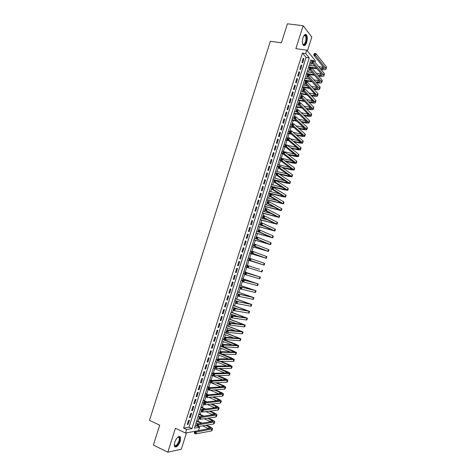 <?xml version="1.0" encoding="UTF-8"?>
<svg xmlns="http://www.w3.org/2000/svg" width="476" height="476" viewBox="0 0 476 476"><rect width="100%" height="100%" fill="white"/><g stroke="black" fill="none" stroke-linecap="round" stroke-linejoin="round"><path stroke-width="0.71" d="M180.309 441.198L180.493 437.045C178.708 435.635 176.769 437.39 174.668 442.317L174.478 446.47C176.287 447.874 178.232 446.119 180.309 441.198M306.687 42.352C307.573 39.038 307.484 36.533 306.413 34.837C305.205 33.826 304.069 34.784 302.992 37.699C302.105 41.019 302.195 43.524 303.254 45.208C304.473 46.226 305.616 45.274 306.687 42.352M195.017 426.21L196.63 425.919L199.533 427.287L198.456 430.679M307.407 51.009L311.822 37.057L303.152 25.74L287.439 23.8L281.393 42.804L270.35 41.275L149.476 420.326L159.698 425.193L153.379 445.048L167.82 452.2L181.296 449.237L186.497 432.833M302.456 53.104L183.623 428.091L189.002 427.204L306.08 57.441L302.456 53.104L305.663 53.568L306.734 50.188L315.368 60.791L314.951 62.106M310.62 65.456L311.209 63.588L312.94 63.849M197.219 424.039L197.397 423.491M198.081 421.32L198.926 418.648M200.241 414.489L201.223 411.377M202.401 407.658L203.52 404.118M204.561 400.834L205.816 396.865M206.715 394.021L208.107 389.612M208.869 387.208L210.374 382.442M211.023 380.401L212.534 375.618M213.272 373.285L214.688 368.799M215.557 366.056L216.848 361.986M217.841 358.833L218.996 355.179M220.126 351.615L221.15 348.373M222.405 344.41L223.298 341.578M223.904 339.662L224.107 339.031M224.684 337.204L225.445 334.783M226.046 332.891L226.386 331.826M226.963 330.005L227.593 327.994M228.188 326.12L228.659 324.626M229.236 322.805L229.741 321.211M230.325 319.36L230.931 317.433M231.509 315.618L231.883 314.434M232.461 312.601L233.204 310.251M233.781 308.436L234.025 307.663M234.597 305.848L235.477 303.069M236.048 301.26L236.167 300.892M236.733 299.101L237.744 295.894M238.863 292.359L240.017 288.724M240.993 285.624L242.278 281.554M243.123 278.888L244.545 274.396M245.253 272.165L246.806 267.244M247.377 265.441L248.972 260.402M249.632 258.313L251.096 253.69M251.887 251.167L253.214 246.979M254.148 244.033L255.332 240.273M256.403 236.905L257.457 233.573M258.652 229.783L259.569 226.879M260.134 225.094L260.336 224.458M260.907 222.661L261.687 220.192M262.258 218.383L262.585 217.342M263.157 215.551L263.799 213.504M264.376 211.683L264.834 210.237M265.4 208.44L265.911 206.828M266.495 204.983L267.078 203.139M267.649 201.336L268.024 200.152M268.613 198.29L269.321 196.041M269.892 194.244L270.13 193.482M270.725 191.602L271.564 188.954M272.135 187.151L272.242 186.818M272.843 184.92L273.807 181.868M274.95 178.244L276.044 174.787M277.062 171.568L278.281 167.713M279.174 164.898L280.519 160.65M281.28 158.234L282.75 153.587M283.387 151.576L284.856 146.929M285.552 144.722L286.951 140.295M287.784 137.665L289.045 133.673M290.015 130.62L291.139 127.05M292.24 123.581L293.234 120.434M293.888 118.357L292.484 118.084M294.465 116.543L295.322 113.818M295.989 111.729L296.114 111.324M296.685 109.51L297.417 107.213M298.083 105.101L298.333 104.303M298.91 102.489L299.505 100.609M300.178 98.484L300.552 97.282M301.13 95.468L301.588 94.01M302.266 91.868L302.772 90.267M303.349 88.453L303.676 87.417M304.36 85.258L304.991 83.258M305.562 81.444L305.759 80.831M306.449 78.653L307.204 76.255M308.531 72.049L309.418 69.258M188.561 420.338L187.235 424.521L188.127 424.378L189.448 420.207L188.561 420.338M190.769 413.37L189.442 417.553L190.329 417.428L191.65 413.257L190.769 413.37M192.97 406.409L191.65 410.586L192.53 410.479L193.851 406.314L192.97 406.409M195.172 399.453L193.851 403.63L194.726 403.535L196.047 399.376L195.172 399.453M197.373 392.504L196.052 396.675L196.927 396.603L198.242 392.444L197.373 392.504M199.575 385.56L198.254 389.725L199.123 389.671L200.438 385.512L199.575 385.56M201.776 378.622L200.455 382.781L201.312 382.746L202.627 378.587L201.776 378.622M203.972 371.685L202.651 375.844L203.508 375.82L204.823 371.673L203.972 371.685M206.167 364.759L204.847 368.912L205.697 368.906L207.012 364.759L206.167 364.759M208.357 357.833L207.042 361.986L207.887 361.992L209.196 357.851L208.357 357.833M210.553 350.913L209.238 355.066L210.071 355.09L211.386 350.949L210.553 350.913M212.742 343.999L211.427 348.146L212.26 348.188L213.569 344.053L212.742 343.999M214.932 337.091L213.617 341.232L214.444 341.292L215.753 337.157L214.932 337.091M217.115 330.189L215.806 334.33L216.628 334.402L217.937 330.273L217.115 330.189M219.299 323.287L217.99 327.428L218.805 327.518L220.114 323.388L219.299 323.287M221.483 316.397L220.174 320.532L220.983 320.64L222.292 316.51L221.483 316.397M223.666 309.507L222.357 313.642L223.161 313.761L224.47 309.638L223.666 309.507M225.85 302.623L224.541 306.752L225.338 306.895L226.641 302.772L225.85 302.623M228.028 295.745L226.719 299.874L227.51 300.029L228.813 295.911L228.028 295.745M230.205 288.873L228.896 292.996L229.688 293.168L230.985 289.057L230.205 288.873M232.377 282.006L231.074 286.13L231.854 286.314L233.157 282.203L232.377 282.006M234.555 275.146L233.246 279.263L234.025 279.466L235.328 275.36L234.555 275.146M236.727 268.285L235.424 272.403L236.191 272.623L237.494 268.518L236.727 268.285M238.892 261.437L237.595 265.548L238.357 265.781L239.66 261.681L238.892 261.437L239.66 261.681M241.064 254.589L239.761 258.694L240.523 258.95L241.82 254.85L241.064 254.589L241.82 254.85M243.23 247.746L241.933 251.852L242.689 252.119L243.986 248.026L243.23 247.746M245.396 240.91L244.099 245.015L244.848 245.295L246.146 241.201L245.396 240.91M247.562 234.079L246.265 238.178L247.008 238.476L248.299 234.388L247.562 234.079M249.721 227.254L248.424 231.348L249.168 231.663L250.459 227.576L249.721 227.254M251.881 220.43L250.59 224.523L251.322 224.856L252.613 220.769L251.881 220.43M254.041 213.617L252.75 217.705L253.476 218.05L254.767 213.974L254.041 213.617M256.201 206.804L254.904 210.892L255.63 211.255L256.921 207.173L256.201 206.804M258.355 199.997L257.064 204.079L257.784 204.46L259.069 200.384L258.355 199.997M260.509 193.196L259.218 197.278L259.932 197.671L261.223 193.601L260.509 193.196M262.663 186.402L261.372 190.477L262.08 190.888L263.371 186.818L262.663 186.402M264.817 179.607L263.525 183.682L264.228 184.111L265.513 180.047L264.817 179.607M266.965 172.824L265.673 176.893L266.37 177.334L267.661 173.276L266.965 172.824M269.113 166.041L267.821 170.11L268.518 170.569L269.803 166.511L269.113 166.041M271.26 159.27L269.969 163.333L270.66 163.803L271.945 159.752L271.26 159.27M273.402 152.499L272.117 156.556L272.796 157.044L274.081 152.992L273.402 152.499M275.545 145.727L274.259 149.791L274.938 150.291L276.217 146.245L275.545 145.727M277.686 138.968L276.401 143.026L277.074 143.544L278.359 139.498L277.686 138.968M279.829 132.215L278.543 136.267L279.21 136.802L280.489 132.756L279.829 132.215M281.965 125.462L280.685 129.514L281.346 130.061L282.625 126.021L281.965 125.462M284.107 118.714L282.821 122.766L283.476 123.332L284.755 119.292L284.107 118.714M286.237 111.979L284.957 116.019L285.606 116.602L286.885 112.568L286.237 111.979M288.373 105.238L287.093 109.284L287.736 109.879L289.015 105.845L288.373 105.238M290.503 98.508L289.224 102.548L289.866 103.161L291.139 99.133L290.503 98.508M292.633 91.785L291.36 95.819L291.99 96.449L293.264 92.421L292.633 91.785M294.763 85.061L293.49 89.095L294.114 89.738L295.388 85.716L294.763 85.061M296.893 78.35L295.614 82.378L296.239 83.038L297.512 79.016L296.893 78.35M299.017 71.638L297.744 75.66L298.363 76.338L299.63 72.322L299.017 71.638M301.141 64.932L299.868 68.955L300.481 69.645L301.754 65.628L301.141 64.932M311.209 63.588L310.132 62.291M303.266 58.227L301.992 62.249L302.599 62.957L303.872 58.947L303.266 58.227M205.686 425.324L209.053 426.871L210.814 428.269L194.815 431.333L196.368 432.059L195.791 433.886L194.238 433.154L194.815 431.333L185.491 433.011L175.418 428.251L167.82 452.2M185.491 433.011L186.604 429.489L191.953 428.578L309.251 57.905L305.663 53.568M183.623 428.091L186.604 429.489M303.152 25.74L295.882 48.653L306.734 50.188M311.893 61.106L310.887 59.893L194.398 428.162L199.533 427.287M306.08 57.441L309.251 57.905M189.002 427.204L191.953 428.578M303.075 58.828L303.872 58.947M300.957 65.509L301.754 65.628M298.839 72.191L299.63 72.322M296.721 78.885L297.512 79.016M294.602 85.585L295.388 85.716M292.478 92.284L293.264 92.421M290.354 98.99L291.139 99.133M288.23 105.702L289.015 105.845M286.1 112.419L286.885 112.568M283.97 119.137L284.755 119.292M281.84 125.866L282.625 126.021M279.709 132.596L280.489 132.756M277.573 139.331L278.359 139.498M275.437 146.072L276.217 146.245M273.301 152.82L274.081 152.992M271.165 159.567L271.945 159.752M269.023 166.326L269.803 166.511M266.881 173.085L267.661 173.276M264.739 179.851L265.513 180.047M262.591 186.622L263.371 186.818M260.449 193.399L261.223 193.601M258.301 200.182L259.069 200.384M256.147 206.965L256.921 207.173M254 213.76L254.767 213.974M251.846 220.555L252.613 220.769M249.692 227.355L250.459 227.576M247.532 234.162L248.299 234.388M245.378 240.975L246.146 241.201M243.218 247.794L243.986 248.026M237.595 265.537L238.357 265.781M235.43 272.373L236.191 272.623M233.264 279.21L234.025 279.466M231.098 286.058L231.854 286.314M228.926 292.907L229.688 293.168M226.755 299.761L227.51 300.029M224.583 306.621L225.338 306.895M222.405 313.488L223.161 313.761M220.227 320.36L220.983 320.64M218.05 327.232L218.805 327.518M215.872 334.116L216.628 334.402M213.688 341L214.444 341.292M211.511 347.891L212.26 348.188M209.321 354.787L210.071 355.09M207.137 361.689L207.887 361.992M204.948 368.597L205.697 368.906M202.758 375.51L203.508 375.82M200.569 382.424L201.312 382.746M198.379 389.35L199.123 389.671M196.183 396.276L196.927 396.603M193.988 403.208L194.726 403.535M191.786 410.145L192.53 410.479M189.591 417.089L190.329 417.428M187.389 424.039L188.127 424.378M320.324 68.675L324.263 68.609L324.102 68.05L313.767 55.192L314.315 53.449L315.993 53.687L315.439 55.436L325.721 68.294L325.959 69.133C325.608 69.722 324.477 69.883 322.561 69.621L320.883 69.359M317.022 68.764L311.804 67.961M309.822 67.657L308.502 67.449M309.198 65.242L314.803 66.093M318.7 66.688L323.549 67.354M308.68 66.884L316.451 68.08M315.011 53.746L314.338 53.645L314.118 54.347L314.791 54.442L315.011 53.746L315.993 53.687L326.25 66.616L326.482 67.461L325.989 69.038M314.791 54.442L315.439 55.436L313.767 55.192L314.118 54.347M303.849 35.754L304.58 35.17C306.431 35.343 306.889 37.61 305.943 41.971C304.801 44.911 303.7 45.547 302.629 43.881M302.647 43.929L302.76 44.072C303.736 44.887 304.658 44.125 305.515 41.787C306.223 39.133 306.151 37.122 305.295 35.765L303.878 35.718M303.676 45.553C304.652 45.404 305.485 44.31 306.175 42.269C307.056 38.978 306.966 36.485 305.901 34.802L305.354 34.415M177.703 437.254L178.833 436.879C180.559 438.503 179.94 441.306 176.995 445.298C175.448 446.637 174.513 446.458 174.198 444.768M174.21 444.858L174.329 445.167C174.823 445.97 175.614 445.875 176.709 444.876C178.857 442.293 179.672 439.872 179.155 437.623L177.78 437.206M174.751 446.851L176.983 445.851C179.648 442.644 180.654 439.645 180.011 436.855L179.625 436.379M317.998 75.285L319.902 75.589L322.151 75.297L321.99 74.75L311.554 62.183L312.107 60.434L313.779 60.684L313.226 62.433L323.603 75.006L323.847 75.821C323.507 76.392 322.377 76.535 320.461 76.261L318.563 75.958M314.618 75.327L306.419 74.024M307.115 71.828L312.321 72.649M316.296 73.274L321.377 74.018M306.592 73.477L314.047 74.661M312.797 60.744L312.125 60.648L311.905 61.344L312.571 61.446L312.797 60.744L313.779 60.684L324.132 73.328L324.376 74.149L323.876 75.732M312.571 61.446L313.226 62.433L311.554 62.183L311.905 61.344M315.647 81.902L317.801 82.253L320.045 81.991L319.872 81.461L309.34 69.175L309.894 67.425L311.566 67.681L311.012 69.436L321.484 81.723L321.734 82.515C321.401 83.062 320.277 83.193 318.367 82.907L316.219 82.55M312.191 81.89L304.342 80.599M305.027 78.421L309.811 79.2M313.868 79.861L319.206 80.682M304.509 80.069L311.613 81.235M310.578 67.753L309.912 67.651L309.686 68.354L310.358 68.455L310.578 67.753L311.566 67.681L322.02 80.045L322.264 80.843L321.764 82.425M310.358 68.455L311.012 69.436L309.34 69.175L309.686 68.354M313.279 88.512L315.695 88.917L317.932 88.691L317.754 88.173L307.127 76.172L307.68 74.423L309.352 74.69L308.799 76.44L319.366 88.447L319.622 89.214C319.295 89.744 318.176 89.857 316.266 89.559L313.857 89.149M309.739 88.447L302.26 87.179M302.944 85.02L307.264 85.745M311.417 86.442L317.022 87.346M302.421 86.668L309.156 87.81M308.359 74.768L307.692 74.661L307.472 75.363L308.139 75.47L308.359 74.768L309.352 74.69L319.896 86.763L320.152 87.536L319.652 89.131M308.139 75.47L308.799 76.44L307.127 76.172L307.472 75.363M310.893 95.117L313.589 95.593L315.814 95.39L315.636 94.891L304.914 83.181L305.467 81.426L307.133 81.699L306.58 83.455L317.51 95.92C317.189 96.426 316.076 96.521 314.166 96.211L311.477 95.741M307.258 95.004L300.178 93.766M300.856 91.624L304.682 92.284M308.936 93.022L314.838 94.016M300.332 93.272L306.669 94.379M306.139 81.783L305.473 81.676L305.253 82.378L305.919 82.485L306.139 81.783L307.133 81.699L317.778 93.486L318.039 94.242L317.534 95.837M305.919 82.485L306.58 83.455L304.914 83.181L305.253 82.378M308.478 101.727L311.482 102.269L313.702 102.102L313.517 101.614L302.694 90.19L303.254 88.435L304.914 88.72L304.36 90.476L315.398 102.626C315.076 103.114 313.97 103.197 312.066 102.876L309.067 102.334M304.741 101.555L298.089 100.353M298.761 98.229L302.064 98.818M306.425 99.597L312.637 100.686M298.238 99.883L304.146 100.948M303.92 88.81L303.254 88.697L303.034 89.399L303.7 89.512L303.92 88.81L304.914 88.72L315.653 100.222L315.921 100.948L315.421 102.548M303.7 89.512L304.36 90.476L302.694 90.19L303.034 89.399M306.038 108.332L309.376 108.944L311.584 108.814L300.481 97.205L301.034 95.45L302.694 95.741L302.141 97.497L313.279 109.337C312.97 109.801 311.863 109.873 309.965 109.539L306.627 108.921M302.189 108.1L296.007 106.951M296.673 104.845L299.392 105.345M303.872 106.166L310.429 107.362M296.149 106.499L301.588 107.505M301.701 95.837L301.034 95.724L300.808 96.426L301.475 96.545L301.701 95.837L302.694 95.741L313.529 106.957L313.809 107.659L313.303 109.266M301.475 96.545L302.141 97.497L300.481 97.205L300.808 96.426M303.563 114.93L307.264 115.632L309.465 115.531L298.256 104.226L298.815 102.471L300.475 102.768L299.916 104.53L311.161 116.061C310.858 116.501 309.757 116.555 307.859 116.209L304.164 115.507M299.594 114.633L293.918 113.55M294.579 111.461L296.673 111.86M301.284 112.729L308.21 114.032M294.055 113.115L298.988 114.056M299.475 102.876L298.809 102.751L298.589 103.459L299.249 103.578L299.475 102.876L300.475 102.768L311.405 113.693L311.691 114.377L311.185 115.983M299.249 103.578L299.916 104.53L298.256 104.226L298.589 103.459M301.052 121.523L305.152 122.326L307.341 122.255L296.036 111.253L296.59 109.492L298.25 109.807L297.696 111.562L309.037 122.784C308.745 123.201 307.645 123.236 305.753 122.885L301.659 122.082M296.953 121.16L291.83 120.154M298.648 119.286L305.979 120.702M291.961 119.738L296.334 120.595M297.25 109.914L296.584 109.789L296.364 110.491L297.024 110.616L297.25 109.914L298.25 109.807L309.275 120.44L309.573 121.1L309.061 122.713M297.024 110.616L297.696 111.562L296.036 111.253L296.364 110.491M296.584 109.789L296.59 109.492M298.506 128.109L303.039 129.02L305.217 128.978L293.811 118.28L294.37 116.525L296.024 116.846L295.471 118.607L306.919 129.508C306.627 129.912 305.538 129.93 303.646 129.567L299.118 128.657M294.251 127.675L289.735 126.765M290.384 124.712L291.699 124.974M295.959 125.825L303.73 127.378M289.86 126.366L293.632 127.128M295.019 116.959L294.358 116.834L294.132 117.536L294.799 117.667L295.019 116.959L296.024 116.846L307.151 127.187L307.448 127.83L306.937 129.442M294.799 117.667L295.471 118.607L293.811 118.28L294.132 117.536M294.358 116.834L294.37 116.525M295.911 134.684L300.927 135.719L303.099 135.714L291.586 125.319L292.145 123.558L293.799 123.891L293.24 125.652L304.795 136.243C304.509 136.624 303.426 136.624 301.534 136.255L296.524 135.22M291.49 134.172L287.647 133.381M288.289 131.34L289.598 131.614M293.204 132.352L301.463 134.048L300.927 135.719M287.766 133L290.866 133.643M292.788 124.01L292.127 123.879L291.907 124.587L292.567 124.718L292.788 124.01L293.799 123.891L305.021 133.946L305.324 134.559L304.813 136.178M292.567 124.718L293.24 125.652L291.586 125.319L291.907 124.587M292.127 123.879L292.145 123.558M293.258 141.253L298.809 142.425L300.969 142.449L289.36 132.364L289.92 130.602L291.568 130.942L291.009 132.703L302.671 142.984C302.391 143.341 301.314 143.324 299.422 142.943L293.882 141.771M288.652 140.658L285.552 139.998M286.189 137.981L287.498 138.254M290.384 138.861L299.178 140.718M285.665 139.641L288.022 140.14M290.556 131.067L289.896 130.936L289.676 131.638L290.336 131.775L290.556 131.067L291.568 130.942L302.885 140.706L303.2 141.295L302.688 142.919M290.336 131.775L291.009 132.703L289.36 132.364L289.676 131.638M289.896 130.936L289.92 130.602M290.544 147.804L296.691 149.137L298.845 149.196L287.129 139.409L287.688 137.647L289.337 137.992L288.777 139.76L300.546 149.726C300.273 150.059 299.196 150.035 297.31 149.637L291.175 148.304M285.731 147.12L283.458 146.62M284.089 144.621L285.392 144.906M287.48 145.353L296.875 147.387M283.565 146.281L285.094 146.614M288.325 138.129L287.665 137.992L287.445 138.7L288.105 138.837L288.325 138.129L289.337 137.992L300.755 147.471L301.076 148.036L300.564 149.666M288.105 138.837L288.777 139.76L287.129 139.409L287.445 138.7M287.665 137.992L287.688 137.647M287.76 154.337L296.715 155.944L284.898 146.465L285.457 144.698L287.105 145.055L286.546 146.822L298.416 156.473C298.154 156.788 297.078 156.741 295.197 156.342L288.397 154.819M282.708 153.552L281.358 153.254M281.988 151.267L294.549 154.051M281.459 152.933L282.762 153.218M286.094 145.198L285.433 145.055L285.207 145.763L285.868 145.906L286.094 145.198L287.105 145.055L298.619 154.242L298.946 154.783L298.434 156.42M285.868 145.906L286.546 146.822L284.898 146.465L285.207 145.763M285.433 145.055L285.457 144.698M284.88 160.846L294.584 162.697L282.667 153.522L283.226 151.755L284.874 152.124L284.315 153.891L296.286 163.226C296.03 163.518 294.959 163.458 293.079 163.048L285.523 161.316M280.56 160.18L279.257 159.882M279.882 157.919L292.193 160.715M279.358 159.585L280.656 159.882M283.857 152.272L283.196 152.124L282.97 152.832L283.631 152.98L283.857 152.272L284.874 152.124L296.483 161.019L296.816 161.537L296.304 163.173M283.631 152.98L284.315 153.891L282.667 153.522L282.97 152.832M283.196 152.124L283.226 151.755M281.899 167.326L292.454 169.45L280.435 160.585L280.995 158.823L282.637 159.192L282.078 160.965L294.156 169.986L290.967 169.754L282.548 167.784M278.46 166.826L277.163 166.523M277.776 164.577L289.807 167.374M277.252 166.243L278.549 166.546M281.613 159.353L280.959 159.198L280.733 159.906L281.393 160.061L281.613 159.353L282.637 159.192L294.341 167.796L294.686 168.296L294.168 169.938M281.393 160.061L282.078 160.965L280.435 160.585L280.733 159.906M280.959 159.198L280.995 158.823M278.781 173.776L290.318 176.215L278.198 167.659L278.757 165.892L280.4 166.273L279.84 168.04L292.02 176.751L288.849 176.471L279.436 174.216M276.36 173.478L275.057 173.169M275.669 171.235L287.379 174.026M275.14 172.901L276.443 173.216M279.376 166.433L278.722 166.279L278.496 166.987L279.15 167.141L279.376 166.433L280.4 166.273L292.204 174.579L292.556 175.055L292.038 176.703M279.15 167.141L279.84 168.04L278.198 167.659L278.496 166.987M278.722 166.279L278.757 165.892M273.034 179.571L288.188 182.98L275.961 174.734L276.52 172.961L278.157 173.353L277.597 175.126L289.89 183.516L286.725 183.189L276.163 180.6M274.253 180.13L272.956 179.815M273.563 177.905L284.898 180.666M277.133 173.526L276.479 173.365L276.253 174.073L276.913 174.234L277.133 173.526L278.157 173.353L290.062 181.374L290.42 181.826L289.902 183.474M276.913 174.234L277.597 175.126L275.961 174.734L276.253 174.073M276.479 173.365L276.52 172.961M270.921 186.241L286.052 189.757L273.724 181.814L274.283 180.041L275.919 180.446L275.36 182.219L287.754 190.287L284.606 189.918L270.85 186.467M271.451 184.575L282.363 187.294M274.89 180.618L274.236 180.458L274.009 181.166L274.664 181.332L274.89 180.618L275.919 180.446L287.92 188.169L288.283 188.597L287.766 190.251M274.664 181.332L275.36 182.219L273.724 181.814L274.009 181.166M274.236 180.458L274.283 180.041M268.809 192.917L283.91 196.534L271.481 188.901L272.04 187.127L273.676 187.538L273.117 189.311L285.612 197.07L282.482 196.647L268.744 193.125M269.339 191.251L279.745 193.899M272.647 187.722L271.992 187.556L271.766 188.264L272.421 188.431L272.647 187.722L273.676 187.538L285.773 194.97L286.147 195.374L285.624 197.034M272.421 188.431L273.117 189.311L271.481 188.901L271.766 188.264M271.992 187.556L272.04 187.127M266.697 199.599L281.774 203.317L269.238 195.993L269.797 194.22L271.433 194.636L270.868 196.415L283.476 203.853L266.637 199.789M267.226 197.933L277.032 200.485M270.398 194.827L269.743 194.66L269.523 195.368L270.172 195.535L270.398 194.827L271.433 194.636L283.631 201.776L284.011 202.157L283.488 203.817M270.172 195.535L270.868 196.415L269.238 195.993L269.523 195.368M269.743 194.66L269.797 194.22M264.585 206.286L279.632 210.106L266.994 203.091L267.554 201.312L269.184 201.741L268.625 203.52L281.334 210.642L264.531 206.459M265.108 204.615L274.182 207.03M268.149 201.937L267.5 201.764L267.274 202.478L267.923 202.651L268.149 201.937L269.184 201.741L281.483 208.583L281.869 208.94L281.346 210.612M267.923 202.651L268.625 203.52L266.994 203.091L267.274 202.478M267.5 201.764L267.554 201.312M262.466 212.98L277.49 216.895L264.745 210.19L265.31 208.417L266.935 208.851L266.376 210.63L279.192 217.431L262.419 213.129M262.996 211.308L271.147 213.522M265.9 209.053L265.245 208.881L265.025 209.595L265.673 209.767L265.9 209.053L266.935 208.851L279.329 215.402L279.727 215.735L279.204 217.407M265.673 209.767L266.376 210.63L264.745 210.19L265.025 209.595M265.245 208.881L265.31 208.417M260.348 219.674L275.342 223.696L262.496 217.3L263.061 215.521L264.686 215.967L264.126 217.752L277.05 224.232L260.307 219.805M260.878 218.002L267.845 219.936M263.644 216.181L262.996 215.997L262.77 216.711L263.424 216.889L263.644 216.181L264.686 215.967L277.181 222.221L277.585 222.53L277.056 224.208M263.424 216.889L264.126 217.752L262.496 217.3L262.77 216.711M262.996 215.997L263.061 215.521M258.23 226.38L273.2 230.497L260.247 224.416L260.812 222.637L262.437 223.089L261.871 224.874L274.902 231.033L258.194 226.487M258.76 224.702L264.138 226.225M261.395 223.309L260.741 223.125L260.515 223.839L261.169 224.017L261.395 223.309L262.437 223.089L275.027 229.045L275.437 229.337L274.908 231.015M261.169 224.017L261.871 224.874L260.247 224.416L260.515 223.839M260.741 223.125L260.812 222.637M256.106 233.085L271.052 237.304L257.998 231.532L258.563 229.753L260.182 230.217L259.616 232.002L272.754 237.845L256.076 233.175M256.635 231.407L259.771 232.312M259.134 230.444L258.486 230.253L258.26 230.967L258.914 231.157L259.134 230.444L260.182 230.217L272.873 235.876L273.295 236.144L272.76 237.827M258.914 231.157L259.616 232.002L257.998 231.532L258.26 230.967M258.486 230.253L258.563 229.753M253.982 239.797L268.904 244.117L255.743 238.66L256.308 236.875L257.927 237.351L257.361 239.136L270.606 244.658L253.958 239.868M254.511 238.119L255.796 238.494M256.879 237.583L256.231 237.393L256.005 238.107L256.653 238.297L256.879 237.583L257.927 237.351L270.719 242.712L271.147 242.956L270.612 244.646M256.653 238.297L257.361 239.136L255.743 238.66L256.005 238.107M256.231 237.393L256.308 236.875M251.858 246.514L266.75 250.935L253.488 245.789L254.053 244.004L255.671 244.491L255.106 246.276L268.458 251.477L251.84 246.562M252.387 244.831L253.672 245.217M254.618 244.724L253.976 244.533L253.75 245.247L254.392 245.443L254.618 244.724L255.671 244.491L268.559 249.555L268.994 249.769L268.458 251.465M254.392 245.443L255.106 246.276L253.488 245.789L253.75 245.247M253.976 244.533L254.053 244.004M249.733 253.232L264.596 257.76L251.233 252.929L251.798 251.144L253.41 251.631L252.845 253.422L266.304 258.301L249.721 253.268M250.263 251.554L251.542 251.941M252.357 251.875L251.715 251.679L251.489 252.393L252.131 252.589L252.357 251.875L253.41 251.631L266.846 256.594L266.31 258.295M252.131 252.589L252.845 253.422L251.233 252.929L251.489 252.393M251.715 251.679L251.798 251.144M247.603 259.961L262.443 264.591L248.972 260.069L249.537 258.284L251.149 258.783L250.584 260.574L264.15 265.132L247.603 259.973M248.139 258.278L249.412 258.676M250.096 259.033L249.454 258.831L249.228 259.545L249.87 259.747L250.096 259.033L251.149 258.783L264.692 263.424L264.156 265.126M249.87 259.747L250.584 260.574L248.972 260.069L249.228 259.545M249.454 258.831L249.537 258.284M259.557 269.309L246.009 265.007L259.557 269.309M245.473 266.691L246.752 267.095M247.829 266.197L248.888 265.941L248.323 267.726L246.711 267.214L247.276 265.43L246.961 266.703L247.603 266.911L247.829 266.197L247.187 265.989M247.603 266.911L248.323 267.726L261.996 271.963L262.538 270.255M246.711 267.214L246.961 266.703M245.568 273.361L244.92 273.153L244.694 273.873L245.336 274.081L245.568 273.361L246.627 273.099L246.056 274.89L244.45 274.366L245.015 272.581L260.378 277.091L243.885 271.719M243.879 271.742L258.67 276.55L245.015 272.581L244.92 273.153M243.343 273.426L244.616 273.837M245.336 274.081L246.056 274.89L259.842 278.805L260.378 277.097M244.45 274.366L244.694 273.873M243.295 280.537L242.653 280.322L242.427 281.042L243.069 281.251L243.295 280.537L244.361 280.263L243.795 282.06L242.189 281.524L242.754 279.733L258.224 283.934L241.76 278.442M241.749 278.484L256.516 283.393L242.754 279.733L242.653 280.322M241.213 280.168L242.486 280.59M243.069 281.251L243.795 282.06L257.683 285.648L258.218 283.94M242.189 281.524L242.427 281.042M241.029 287.712L240.386 287.498L240.16 288.218L240.802 288.432L241.029 287.712L242.094 287.439L241.522 289.229L239.922 288.688L240.487 286.897L256.064 290.782L239.63 285.166M239.612 285.225L254.357 290.241L240.487 286.897L240.386 287.498M239.077 286.915L240.35 287.337M240.802 288.432L241.522 289.229L255.041 292.431L255.523 292.496L256.058 290.794M239.922 288.688L240.16 288.218M238.756 294.9L238.113 294.68L237.887 295.394L238.53 295.62L238.756 294.9L239.821 294.614L239.255 296.411L237.655 295.858L238.22 294.067L253.904 297.637L237.5 291.895M237.476 291.978L252.191 297.089L238.22 294.067L238.113 294.68M236.941 293.662L238.214 294.097M238.53 295.62L239.255 296.411L252.869 299.309L253.363 299.35L253.898 297.649M237.655 295.858L237.887 295.394M236.483 302.087L235.84 301.867L235.614 302.581L236.257 302.807L236.483 302.087L237.554 301.796L236.983 303.593L235.388 303.034L235.953 301.243L251.739 304.497L235.37 298.63M235.34 298.732L250.031 303.95L235.953 301.243L235.84 301.867M234.805 300.421L238.714 301.784M236.257 302.807L236.983 303.593L250.697 306.193L251.197 306.211L251.733 304.509M235.388 303.034L235.614 302.581M234.21 309.281L233.567 309.055L233.341 309.775L233.978 310.001L234.21 309.281L235.281 308.989L234.71 310.786L233.115 310.215L233.68 308.418L249.579 311.358L233.24 305.372M233.204 305.491L247.865 310.81L233.68 308.418L233.567 309.055M232.669 307.181L238.53 309.257M233.978 310.001L234.71 310.786L248.526 313.077L249.037 313.077L249.567 311.375M233.115 310.215L233.341 309.775M231.931 316.486L231.294 316.254L231.062 316.974L231.705 317.206L231.931 316.486L233.002 316.183L232.437 317.98L230.842 317.403L231.413 315.606L233.002 316.183L247.413 318.224L231.104 312.119M231.062 312.256L245.699 317.682L231.413 315.606L231.294 316.254M230.527 313.946L237.78 316.558M231.705 317.206L232.437 317.98L246.354 319.973L246.865 319.943L247.401 318.248M230.842 317.403L231.062 316.974M229.652 323.692L229.015 323.454L228.783 324.18L229.426 324.412L229.652 323.692L230.729 323.382L230.158 325.179L228.569 324.596L229.135 322.793L230.729 323.382L245.241 325.102L228.974 318.866M228.92 319.021L243.528 324.555L229.135 322.793L229.015 323.454M228.385 320.717L236.679 323.757M229.426 324.412L230.158 325.179L244.176 326.875L244.7 326.822L245.235 325.126M228.569 324.596L228.783 324.18M227.373 330.903L226.737 330.665L226.505 331.385L227.141 331.623L227.373 330.903L228.45 330.588L227.879 332.391L226.29 331.79L226.862 329.993L228.45 330.588L243.075 331.98L226.832 325.62M226.778 325.798L241.362 331.433L226.862 329.993L226.737 330.665M226.243 327.494L235.346 330.885M227.141 331.623L227.879 332.391L241.998 333.777L242.528 333.7L243.063 332.01M226.29 331.79L226.505 331.385M225.089 338.121L224.452 337.883L224.226 338.603L224.862 338.847L225.089 338.121L226.171 337.799L225.6 339.602L224.012 338.995L224.583 337.192L226.171 337.799L240.904 338.864L224.696 332.379M224.636 332.575L239.19 338.317L224.583 337.192L224.452 337.883M224.095 334.271L233.847 337.966M224.862 338.847L225.6 339.602L239.821 340.685L240.362 340.584L240.892 338.894M224.012 338.995L224.226 338.603M222.804 345.344L222.167 345.1L221.941 345.82L222.578 346.07L222.804 345.344L223.887 345.017L223.321 346.82L221.733 346.201L222.304 344.398L223.887 345.017L238.732 345.755L235.906 344.261L222.554 339.144M222.488 339.364L237.018 345.201L222.304 344.398L222.167 345.1M221.953 341.06L232.223 345.011M222.578 346.07L223.321 346.82L237.643 347.599L238.184 347.474L238.72 345.79M221.733 346.201L221.941 345.82M220.519 352.573L219.882 352.323L219.656 353.049L220.287 353.299L220.519 352.573L221.608 352.24L221.037 354.043L219.454 353.418L220.025 351.615L221.608 352.24L236.554 352.645L233.746 351.104L220.418 345.915M220.34 346.153L234.841 352.097L220.025 351.615L219.882 352.323M219.805 347.849L230.509 352.032M220.287 353.299L221.037 354.043L235.459 354.519L236.013 354.37L236.542 352.686M219.454 353.418L219.656 353.049M218.228 359.808L217.597 359.558L217.371 360.278L218.002 360.534L218.228 359.808L219.323 359.463L218.752 361.272L217.169 360.635L217.74 358.833L219.323 359.463L234.382 359.547L231.586 357.952L221.756 354.067M219.525 353.186L218.27 352.692M218.192 352.948L232.669 358.993L217.74 358.833L217.597 359.558M217.651 354.644L228.724 359.041M218.002 360.534L218.752 361.272L233.276 361.445L233.835 361.272L234.365 359.588M217.169 360.635L217.371 360.278M215.943 367.05L215.307 366.794L215.081 367.52L215.711 367.775L215.943 367.05L217.032 366.698L216.461 368.507L214.884 367.865L215.455 366.056L217.032 366.698L232.205 366.449L229.426 364.806L220.68 361.296M217.377 359.969L216.128 359.469M216.039 359.743L217.294 360.249M219.882 361.284L230.491 365.901L215.455 366.056L215.307 366.794M215.503 361.445L226.885 366.032M215.711 367.775L216.461 368.507L231.092 368.376L231.657 368.174L232.187 366.496M214.884 367.865L215.081 367.52M213.647 374.297L213.016 374.035L212.79 374.761L213.421 375.023L213.647 374.297L214.747 373.94L214.17 375.748L212.599 375.094L213.171 373.285L214.747 373.94L230.027 373.363C229.979 372.976 229.057 372.416 227.26 371.667L219.448 368.483M215.229 366.764L213.98 366.252M213.891 366.55L215.14 367.061M218.645 368.489L228.307 372.809L213.171 373.285L213.016 374.035M213.349 368.251L224.999 373.017M213.421 375.023L214.17 375.748L228.902 375.314L229.48 375.088L230.009 373.41M212.599 375.094L212.79 374.761M211.356 381.55L210.725 381.288L210.499 382.008L211.13 382.276L211.356 381.55L212.457 381.187L211.88 382.996L210.309 382.335L210.88 380.52L212.457 381.187L227.843 380.276C227.808 379.872 226.891 379.289 225.094 378.527L218.091 375.635M213.081 373.559L211.832 373.041M211.737 373.357L212.98 373.874M217.282 375.659L226.13 379.723L210.88 380.52L210.725 381.288M211.195 375.064L223.071 379.997M211.13 382.276L211.88 382.996L226.713 382.252L227.302 382.002L227.825 380.33M210.309 382.335L210.499 382.008M209.059 388.809L208.434 388.541L208.202 389.267L208.833 389.535L209.059 388.809L210.16 388.434L209.589 390.249L208.018 389.576L208.589 387.767L210.16 388.434L225.66 387.196C225.63 386.768 224.72 386.173 222.929 385.399L216.639 382.758M211.273 380.508L209.684 379.836M209.577 380.175L210.826 380.699M215.824 382.799L222.125 385.447L223.946 386.643L208.589 387.767L208.434 388.541M209.041 381.877L221.12 386.97M208.833 389.535L209.589 390.249L224.523 389.195L225.118 388.928L225.642 387.25M208.018 389.576L208.202 389.267M206.762 396.074L206.138 395.8L205.906 396.526L206.536 396.8L206.762 396.074L207.869 395.693L207.292 397.508L205.727 396.823L206.298 395.015L207.869 395.693L223.476 394.122C223.452 393.67 222.548 393.057 220.757 392.272L215.098 389.862M209.975 387.678L207.536 386.637M207.423 386.994L209.148 387.732M214.277 389.921L219.954 392.337L221.762 393.569L206.298 395.015L206.138 395.8M206.881 388.702L208.125 389.231M210.374 390.195L219.138 393.944M206.536 396.8L207.292 397.508L222.334 396.151L222.935 395.853L223.458 394.182M205.727 396.823L205.906 396.526M204.466 403.339L203.841 403.065L203.609 403.791L204.234 404.07L204.466 403.339L205.572 402.952L204.995 404.773L203.43 404.076L204.008 402.262L205.572 402.952L221.292 401.048C221.275 400.578 220.376 399.947 218.585 399.156L213.486 396.948M208.571 394.824L205.382 393.444M205.263 393.819L207.744 394.89M212.665 397.02L217.776 399.233L219.573 400.495L204.008 402.262L203.841 403.065M204.722 395.526L205.965 396.062M208.94 397.359L217.133 400.917M204.234 404.07L204.995 404.773L220.138 403.107L220.745 402.785L221.275 401.113M202.163 410.615L201.538 410.336L201.312 411.062L201.937 411.341L202.163 410.615L203.276 410.223L202.699 412.037L201.134 411.341L201.711 409.521L203.276 410.223L219.109 407.986C219.097 407.492 218.198 406.843 216.413 406.04L211.814 404.023M207.09 401.946L203.228 400.251M203.103 400.649L206.257 402.036M210.987 404.112L215.598 406.135L217.389 407.432L201.711 409.521L201.538 410.336M202.562 402.357L203.805 402.904M207.435 404.505L215.11 407.884M201.937 411.341L202.699 412.037L217.943 410.068L218.561 409.723L219.085 408.051M199.866 417.898L199.236 417.613L199.01 418.339L199.634 418.624L199.866 417.898L200.973 417.494L200.402 419.314L198.837 418.606L199.414 416.786L200.973 417.494L216.919 414.929C216.913 414.412 216.021 413.745 214.242 412.93L210.095 411.085M205.537 409.057L201.074 407.069M200.937 407.48L204.704 409.158M209.261 411.193L213.421 413.043L215.2 414.37L199.414 416.786L199.236 417.613M200.402 409.193L201.64 409.747M205.858 411.633L213.064 414.858M199.634 418.624L200.402 419.314L215.747 417.035L216.372 416.661L216.895 414.995M197.558 425.181L196.933 424.895L196.707 425.621L197.332 425.913L197.558 425.181L198.67 424.776L198.099 426.597L196.54 425.877L197.112 424.057L198.67 424.776L214.73 421.873C214.73 421.331 213.843 420.653 212.064 419.826L208.327 418.136M203.924 416.149L198.914 413.888M198.778 414.322L203.085 416.268M207.494 418.261L211.237 419.951L213.01 421.32L197.112 424.057L196.933 424.895M198.236 416.03L199.783 416.732M204.222 418.749L211.005 421.831M197.332 425.913L198.099 426.597L213.545 424.003L214.182 423.61L214.706 421.944M195.255 432.476L194.63 432.184L194.398 432.91L195.023 433.208L195.255 432.476L196.368 432.059L212.534 428.822C212.546 428.263 211.665 427.561 209.886 426.722L206.525 425.181M202.258 423.229L196.755 420.713M196.612 421.165L201.413 423.366M196.07 422.878L198.242 423.878M202.532 425.853L208.928 428.805M195.023 433.208L195.791 433.886L211.344 430.982L211.987 430.566L212.51 428.9M194.63 432.184L194.815 431.333M322.526 67.271L322.002 68.931M326.25 66.616L325.721 68.294M302.754 38.544L302.397 40.93M176.096 439.235L174.692 442.24M320.425 73.923L319.902 75.589M324.132 73.328L323.603 75.006M318.325 80.587L317.801 82.253M322.02 80.045L321.484 81.723M316.225 87.251L315.695 88.917M319.896 86.763L319.366 88.447M314.118 93.921L313.589 95.593M317.778 93.486L317.248 95.17M312.012 100.597L311.482 102.269M315.653 100.222L315.124 101.9M309.9 107.279L309.376 108.944M313.529 106.957L313 108.641M307.793 113.96L307.264 115.632M311.405 113.693L310.876 115.382M305.681 120.654L305.152 122.326M309.275 120.44L308.745 122.13M303.569 127.348L303.039 129.02M307.151 127.187L306.615 128.877M305.021 133.946L304.485 135.636M299.315 140.831L298.809 142.425M302.885 140.706L302.355 142.395M297.173 147.625L296.691 149.137M300.755 147.471L300.219 149.161M295.025 154.426L294.573 155.854M298.619 154.242L298.083 155.932M292.877 161.233L292.454 162.572M296.483 161.019L295.947 162.709M290.729 168.04L290.33 169.301M294.341 167.796L293.811 169.492M288.575 174.859L288.206 176.031M292.204 174.579L291.669 176.281M286.427 181.677L286.082 182.766M290.062 181.374L289.527 183.07M284.273 188.502L283.958 189.507M287.92 188.169L287.385 189.864M282.119 195.333L281.828 196.255M285.773 194.97L285.237 196.671M279.959 202.169L279.698 203.002M283.631 201.776L283.089 203.478M277.8 209.012L277.567 209.755M281.483 208.583L280.941 210.291M275.64 215.854L275.431 216.52M279.329 215.402L278.793 217.104M273.48 222.708L273.295 223.286M277.181 222.221L276.639 223.928M271.314 229.563L271.159 230.057M275.027 229.045L274.491 230.753M269.148 236.423L269.023 236.828M272.873 235.876L272.337 237.589M266.982 243.29L266.881 243.611M270.719 242.712L270.178 244.426M268.559 249.555L268.018 251.268M266.399 256.403L265.864 258.117M264.24 263.252L263.698 264.965M262.08 270.112L261.538 271.826M259.914 276.972L259.372 278.686M257.748 283.839L257.207 285.558M255.582 290.711L255.041 292.431M250.245 296.328L250.138 296.679M253.41 297.589L252.869 299.309M248.091 303.152L247.954 303.593M251.245 304.467L250.697 306.193M245.937 309.983L245.771 310.507M249.073 311.358L248.526 313.077M243.783 316.82L243.587 317.433M246.895 318.248L246.354 319.973M241.624 323.656L241.403 324.358M244.724 325.15L244.176 326.875M239.464 330.505L239.214 331.29M242.546 332.052L241.998 333.777M237.304 337.353L237.024 338.228M240.368 338.96L239.821 340.685M235.138 344.207L234.835 345.171M238.184 345.873L237.643 347.599M232.972 351.068L232.645 352.121M236.007 352.787L235.459 354.519M230.806 357.934L230.449 359.071M233.823 359.713L233.276 361.445M228.641 364.806L228.254 366.032M231.633 366.645L231.092 368.376M226.469 371.679L226.052 372.994M229.45 373.577L228.902 375.314M224.297 378.563L223.857 379.967M227.26 380.514L226.713 382.252M222.125 385.447L221.655 386.94M225.071 387.458L224.523 389.195M219.954 392.337L219.454 393.92M222.881 394.408L222.334 396.151M217.776 399.233L217.246 400.905M220.685 401.363L220.138 403.107M215.598 406.135L215.051 407.861M218.49 408.325L217.943 410.068M213.421 413.043L212.873 414.769M216.294 415.292L215.747 417.035M211.237 419.951L210.69 421.682M214.099 422.26L213.545 424.003M209.053 426.871L208.512 428.602M211.897 429.239L211.344 430.982M304.247 35.486L304.58 35.17M303.991 35.599L305.295 35.765M178.411 437.087L178.833 436.879M178.083 437.111L179.155 437.623"/></g></svg>
